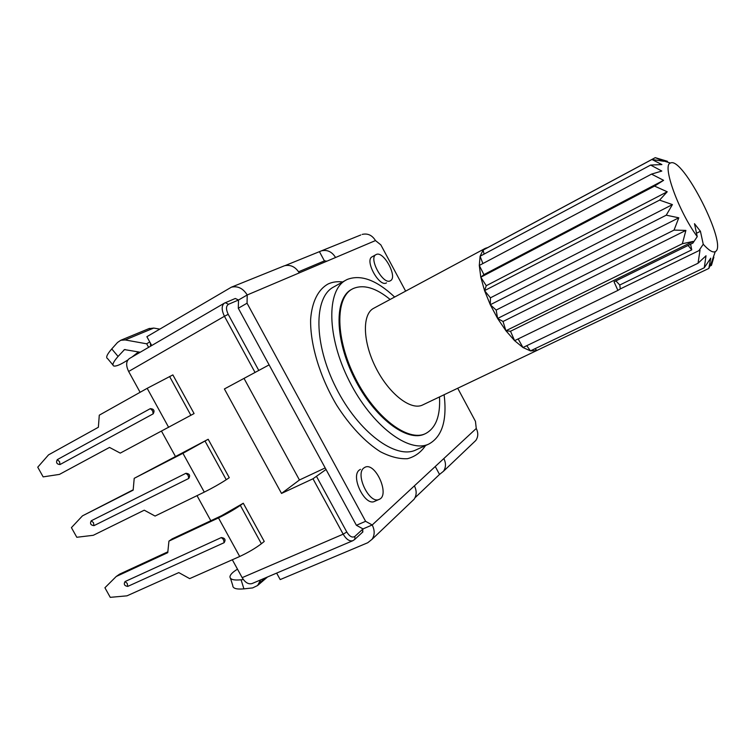 <?xml version="1.0" encoding="UTF-8"?>
<svg xmlns="http://www.w3.org/2000/svg" width="755" height="755" viewBox="0 0 755 755"><rect width="100%" height="100%" fill="white"/><g stroke="black" fill="none" stroke-linecap="round" stroke-linejoin="round"><path stroke-width="1.13" d="M269.12 364.873L224.395 388.957L281.521 493.43L299.442 479.991L244.025 378.415M281.521 493.43L312.985 478.774L326.028 469.478M376.216 254.511L375.971 254.633C368.204 258.125 383.351 285.513 390.392 280.737C398.064 277.311 383.578 250.481 376.216 254.511M363.91 467.94C354.765 474.121 369.544 504.614 379.161 499.376C390.326 495.337 375.424 461.711 364.986 467.269L363.91 467.94M299.442 479.991L325.188 467.93M235.031 298.593L224.452 303.104L129.36 358.568C126.028 361.192 125.792 365.495 128.643 371.469L140.109 392.298M161.513 431.171L175.622 456.794M197.017 495.648L210.824 520.733M232.314 559.757L242.166 577.651C245.215 582.615 248.527 584.578 252.113 583.53L352.896 540.684L354.85 539.315L354.907 536.38L363.013 528.915L372.206 524.98C374.857 530.303 374.81 535.078 372.064 539.297L367.723 542.751L280.199 579.585L276.641 573.102M282.946 266.383L284.475 265.76C290.524 264.41 295.46 266.789 299.273 272.895L335.569 257.502C331.974 251.745 327.274 249.518 321.479 250.83L360.805 234.965M151.717 345.526L146.876 336.702L231.417 287.164C237.816 285.758 243.082 288.363 247.215 294.969L247.055 303.208L365.609 521.309L372.206 524.98L476.263 428.472L475.452 421.337L457.709 388.24M405.633 291.128L380.841 244.884L375.49 240.571C372.139 235.192 367.713 233.144 362.202 234.409M360.475 469.346L359.399 470.006C350.197 476.207 364.948 506.633 374.612 501.377L379.161 499.376M375.971 254.633L372.111 256.804C364.306 260.324 379.425 287.655 386.503 282.861M299.273 272.895L247.215 294.969L238.514 300.018L238.306 308.248L356.398 525.291L363.013 528.915L362.438 532.313M238.306 308.248L247.055 303.208M356.398 525.291L365.609 521.309M394.639 297.036C376.641 280.105 360.843 274.235 347.253 279.444L345.941 280.124C326.415 290.156 326.689 336.673 349.376 381.228C371.837 425.895 409.182 453.736 428.868 444.025C442.137 436.72 447.224 420.29 444.119 394.723M351.622 289.392L351.594 289.41C334.238 298.263 334.588 339.391 354.557 378.614C374.329 417.949 407.294 442.638 424.735 433.965L424.923 433.88M435.248 466.505L439.523 474.433L415.005 497.762M439.523 474.433L443.478 471.271C446.007 467.449 446.13 463.211 443.836 458.549M473.46 442.704L475.829 440.448C478.255 436.824 478.396 432.832 476.263 428.472M411.522 501.707L414.108 499.244C416.732 495.252 416.826 490.797 414.391 485.852M260.654 579.906L257.597 585.512L252.623 587.918L243.922 588.862C236.428 589.532 232.71 588.419 232.766 585.521L230.52 578.377M237.495 569.176C232.861 571.979 230.351 574.451 229.964 576.603C229.879 579.444 233.588 580.51 241.081 579.802L243.374 579.538M149.754 341.949L146.659 343.761L148.612 347.338M285.097 265.59L321.479 250.83M326.896 261.183L324.499 260.852M324.405 260.89L319.459 251.726M235.305 298.48L238.514 300.018L228.529 304.274C225.953 305.964 225.849 309.314 228.208 314.325L258.805 370.478M150.613 346.168L150.358 343.044M159.749 329.114L153.727 328.066L148.744 328.689M146.678 343.808L125.16 339.939L120.791 340.26L117.525 342.468L111.759 348.923L118.073 356.445C113.278 361.909 111.853 365.09 113.788 366.005C116.213 366.505 120.904 364.495 127.859 359.946M112.939 364.986L107.587 358.597C105.596 357.634 106.993 354.406 111.759 348.923M132.163 356.926L138.476 351.915M118.073 356.445L124.499 349.593L140.222 352.236M182.936 453.311L134.211 478.33L133.163 490.146L82.474 515.844L71.423 527.632L76.802 537.277L93.29 535.295L144.252 510.191L155.068 516.052L204.284 492.118C212.58 487.975 219.903 483.842 226.245 479.718L229.265 477.689L208.182 439.259L182.936 453.311L204.284 492.118M188.769 478.443L93.969 525.65C90.666 525.216 89.76 523.592 91.261 520.771L185.928 473.281C189.552 473.668 190.496 475.386 188.769 478.443L188.155 475.357L185.928 473.281M208.182 439.259L134.211 478.33M133.191 489.797L82.474 515.844M218.478 517.911L168.931 541.118L167.761 552.669L116.213 576.499L104.917 587.758L110.258 597.347L126.972 595.837L178.793 572.601L189.675 578.623L239.703 556.492C248.093 552.575 255.322 548.328 261.39 543.751L264.25 541.448L243.289 503.236L240.326 505.378C234.097 509.682 226.811 513.862 218.478 517.911L239.703 556.492M224.141 542.685L127.755 586.409C124.415 585.899 123.518 584.285 125.056 581.558L221.319 537.56C224.981 538.022 225.915 539.731 224.141 542.685L223.489 539.542L221.319 537.56M243.289 503.236L221.545 515.703L172.131 538.881L168.931 541.118M167.846 551.82L119.516 574.187L116.213 576.499M147.187 388.325L99.282 415.175L98.367 427.264L48.546 454.859L37.75 467.185L43.148 476.877L59.428 474.404L109.522 447.422L120.262 453.113L194.082 413.561L172.867 374.905L147.187 388.325L168.658 427.358M153.189 413.825L60.004 464.551C56.729 464.202 55.823 462.57 57.276 459.644L150.339 408.634C153.926 408.927 154.879 410.654 153.189 413.825L152.614 410.786L150.339 408.634M109.522 447.422L59.428 474.404M696.516 233.229L700.432 231.294L703.245 244.243L698.903 250.66L620.317 288.91L619.761 285.022L691.75 249.858L690.589 244.214M700.432 231.294L694.487 223.697L697.242 236.636L692.882 243.091L614.041 281.823L617.901 290.401L620.317 288.91M691.75 249.858L688.079 245.45M510.503 331.256L505.925 330.747L514.599 340.656L510.503 331.256L693.147 241.421L692.882 243.091M518.156 338.929L522.97 347.517L514.599 340.656L617.901 290.401M713.22 257.502L713.862 257.181L708.822 268.45L710.729 258.163L704.273 267.761L706.019 255.766L698.054 263.231L700.027 250.075L698.903 250.66M619.761 285.022L615.92 280.888M703.245 244.243C708.803 250.424 712.814 252.887 715.268 251.623C728.396 246.036 682.775 155.879 670.449 163.042C661.739 164.581 678.349 211.051 697.242 236.636M713.862 257.181L711.455 265.364L709.936 266.081M714.683 253.284L713.815 255.775M666.457 161.815L667.429 161.296L655.246 157.653L663.843 161.277L651.933 159.484L661.899 164.571L650.631 165.062L661.805 171.045L651.499 174.122L663.607 180.322L654.538 186.089L667.222 191.779L659.568 200.122L672.412 204.596L666.24 215.184L678.802 217.808L674.036 230.105L685.889 230.398L682.369 243.733L693.147 241.421M505.925 330.747L503.038 321.488L497.611 318.468L505.925 330.747L682.369 243.733M704.273 267.761L530.454 350.886L522.97 347.517L698.054 263.231M708.822 268.45L536.531 350.622L530.454 350.886L526.763 345.686M487.994 247.48L485.361 248.31L373.659 308.304C362.032 314.193 362.627 341.817 375.933 367.902C389.099 394.063 411.013 410.862 422.64 404.973L537.022 350.414L534.833 348.791M487.985 247.442L655.246 157.653M484.097 254.095L483.087 250.113L651.933 159.484M482.889 263.552L480.095 256.238L650.631 165.062M485.361 248.31L483.087 250.113L480.095 256.238L479.293 265.458L480.803 277.208L484.559 290.637L490.297 304.746L497.611 318.468L496.177 310.06L490.297 304.746L490.439 297.829L484.559 290.637L486.258 285.72L480.803 277.208L483.927 274.641L479.293 265.458L651.499 174.122M483.927 274.641L663.607 180.322M480.803 277.208L654.538 186.089M486.258 285.72L667.222 191.779M484.559 290.637L659.568 200.122M490.439 297.829L672.412 204.596M490.297 304.746L666.24 215.184M496.177 310.06L678.802 217.808M497.611 318.468L674.036 230.105M503.038 321.488L685.889 230.398M537.022 350.414L537.579 350.122M390.118 299.461C375.896 287.797 363.57 284.163 353.151 288.58L352.349 288.995C335.012 297.838 335.371 338.976 355.36 378.217C375.131 417.553 408.087 442.27 425.518 433.606C435.852 428.132 440.505 415.901 439.495 396.932M316.638 476.66L346.79 532.001C349.631 536.569 352.34 538.032 354.907 536.38M312.985 478.774L343.176 534.172L346.79 532.001M242.166 577.651L343.176 534.172C346.328 539.429 349.574 541.599 352.896 540.684M354.388 539.759L362.957 531.822M128.643 371.469L224.443 316.279C221.423 309.984 221.423 305.596 224.452 303.104L225.283 302.708L228.529 304.274M255.067 372.489L224.443 316.279L228.208 314.325M375.49 240.571L335.569 257.502M342.657 281.955C337.353 281.294 332.53 281.955 328.189 283.937C318.242 289.373 311.947 301.641 310.626 319.393C310.05 344.176 319.827 376.868 336.683 405.199C349.829 425.848 365.278 442.185 380.388 451.735C390.259 456.813 399.291 459.134 407.474 458.7C414.939 456.718 420.969 452.33 425.546 445.544M345.941 280.124L333.512 287.07C313.693 297.281 313.58 343.695 336.117 387.947C358.417 432.313 395.922 459.786 415.92 449.942L428.868 444.025M259.041 583.37L265.458 577.858M243.922 588.862L241.081 579.802M153.727 328.066L125.16 339.939M125.113 349.489L123.877 350.018M93.969 525.65L93.469 522.677L91.261 520.771M205.058 441.128L226.245 479.718M127.755 586.409L127.227 583.398L125.056 581.558M240.326 505.378L261.39 543.751M60.004 464.551L59.532 461.626L57.276 459.644M169.592 376.5L190.892 415.316M324.754 260.749L298.612 271.772M475.829 440.448L443.478 471.271M414.108 499.244L372.064 539.297M257.597 585.512L267.506 576.99M231.417 287.164L284.475 265.76M149.462 328.397L120.791 340.26M670.449 163.042L662.163 160.494M715.268 251.623L711.106 263.542M424.735 433.965L425.518 433.606M351.594 289.41L352.349 288.995"/></g></svg>
